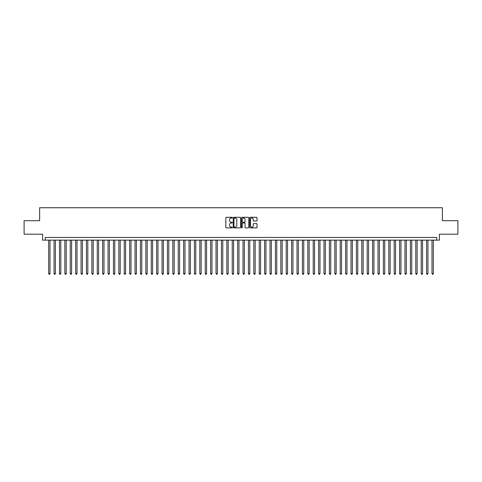 <?xml version="1.0" encoding="UTF-8"?>
<svg xmlns="http://www.w3.org/2000/svg" width="482" height="482" viewBox="0 0 482 482"><rect width="100%" height="100%" fill="white"/><g stroke="black" fill="none" stroke-linecap="round" stroke-linejoin="round"><path stroke-width="0.72" d="M232.36 217.659A0.374 0.374 0 0 0 231.993 217.292L226.359 217.292A0.53 0.53 0 0 0 225.829 217.822L225.829 227.359A0.53 0.53 0 0 0 226.359 227.89L231.993 227.89A0.374 0.374 0 0 0 232.36 227.516A0.374 0.374 0 0 0 231.993 227.149L231.264 227.149A1.693 1.693 0 0 1 229.565 225.449L229.565 224.654A1.693 1.693 0 0 1 231.264 222.961L231.993 222.961A0.374 0.374 0 0 0 232.36 222.588A0.374 0.374 0 0 0 231.993 222.22L231.264 222.22A1.693 1.693 0 0 1 229.565 220.521L229.565 219.726A1.693 1.693 0 0 1 231.264 218.033L231.993 218.033A0.374 0.374 0 0 0 232.36 217.659M256.49 221.027A0.53 0.53 0 0 0 257.014 220.497L257.014 217.822A0.53 0.53 0 0 0 256.49 217.292L250.236 217.292A0.53 0.53 0 0 0 249.706 217.822L249.706 227.359A0.53 0.53 0 0 0 250.236 227.89L256.49 227.89A0.53 0.53 0 0 0 257.014 227.359L257.014 224.124A0.53 0.53 0 0 0 256.49 223.594L253.809 223.594A0.53 0.53 0 0 0 253.279 224.124L253.279 225.733A1.416 1.416 0 0 1 251.863 227.149A1.416 1.416 0 0 1 250.447 225.733L250.447 219.449A1.416 1.416 0 0 1 251.863 218.033A1.416 1.416 0 0 1 253.279 219.449L253.279 220.497A0.53 0.53 0 0 0 253.809 221.027L256.49 221.027M436.71 240.138L439.409 240.138L439.409 234.198L457.9 234.198L457.9 220.702L442.38 220.702L442.38 207.742L39.62 207.742L39.62 220.702L24.1 220.702L24.1 234.198L42.591 234.198L42.591 240.138L436.71 240.138L436.71 237.439L45.29 237.439L45.29 240.138M240.536 217.822A0.53 0.53 0 0 0 240.006 217.292L233.752 217.292A0.53 0.53 0 0 0 233.222 217.822L233.222 227.359A0.53 0.53 0 0 0 233.752 227.89L240.006 227.89A0.53 0.53 0 0 0 240.536 227.359L240.536 217.822M241.994 217.292L248.248 217.292A0.53 0.53 0 0 1 248.778 217.822L248.778 227.359A0.53 0.53 0 0 1 248.248 227.89L245.573 227.89A0.53 0.53 0 0 1 245.043 227.359L245.043 223.491A0.53 0.53 0 0 0 244.513 222.961L242.735 222.961A0.53 0.53 0 0 0 242.205 223.491L242.205 227.516A0.374 0.374 0 0 1 241.837 227.89A0.374 0.374 0 0 1 241.464 227.516L241.464 217.822A0.53 0.53 0 0 1 241.994 217.292M234.336 218.033A0.374 0.374 0 0 0 233.963 218.406L233.963 226.775A0.374 0.374 0 0 0 234.336 227.149L235.102 227.149A1.693 1.693 0 0 0 236.801 225.449L236.801 219.726A1.693 1.693 0 0 0 235.102 218.033L234.336 218.033M245.043 219.479A1.416 1.416 0 0 0 243.621 218.057A1.416 1.416 0 0 0 242.205 219.479L242.205 221.69A0.53 0.53 0 0 0 242.735 222.22L244.513 222.22A0.53 0.53 0 0 0 245.043 221.69L245.043 219.479M48.664 240.138L48.664 273.553L50.014 273.553L50.014 240.138M50.014 273.553L49.61 274.258L49.068 274.258L48.664 273.553M54.062 240.138L54.062 273.553L55.412 273.553L55.412 240.138M55.412 273.553L55.008 274.258L54.466 274.258L54.062 273.553M59.461 240.138L59.461 273.553L60.81 273.553L60.81 240.138M60.81 273.553L60.407 274.258L59.87 274.258L59.461 273.553M64.859 240.138L64.859 273.553L66.209 273.553L66.209 240.138M66.209 273.553L65.805 274.258L65.269 274.258L64.859 273.553M70.258 240.138L70.258 273.553L71.613 273.553L71.613 240.138M71.613 273.553L71.203 274.258L70.667 274.258L70.258 273.553M75.662 240.138L75.662 273.553L77.012 273.553L77.012 240.138M77.012 273.553L76.602 274.258L76.066 274.258L75.662 273.553M81.06 240.138L81.06 273.553L82.41 273.553L82.41 240.138M82.41 273.553L82 274.258L81.464 274.258L81.06 273.553M86.459 240.138L86.459 273.553L87.808 273.553L87.808 240.138M87.808 273.553L87.405 274.258L86.862 274.258L86.459 273.553M91.857 240.138L91.857 273.553L93.207 273.553L93.207 240.138M93.207 273.553L92.803 274.258L92.261 274.258L91.857 273.553M97.256 240.138L97.256 273.553L98.605 273.553L98.605 240.138M98.605 273.553L98.201 274.258L97.659 274.258L97.256 273.553M102.654 240.138L102.654 273.553L104.004 273.553L104.004 240.138M104.004 273.553L103.6 274.258L103.058 274.258L102.654 273.553M108.052 240.138L108.052 273.553L109.402 273.553L109.402 240.138M109.402 273.553L108.998 274.258L108.456 274.258L108.052 273.553M113.451 240.138L113.451 273.553L114.8 273.553L114.8 240.138M114.8 273.553L114.397 274.258L113.854 274.258L113.451 273.553M118.849 240.138L118.849 273.553L120.199 273.553L120.199 240.138M120.199 273.553L119.795 274.258L119.253 274.258L118.849 273.553M124.248 240.138L124.248 273.553L125.597 273.553L125.597 240.138M125.597 273.553L125.193 274.258L124.651 274.258L124.248 273.553M129.646 240.138L129.646 273.553L130.996 273.553L130.996 240.138M130.996 273.553L130.592 274.258L130.056 274.258L129.646 273.553M135.044 240.138L135.044 273.553L136.394 273.553L136.394 240.138M136.394 273.553L135.99 274.258L135.454 274.258L135.044 273.553M140.449 240.138L140.449 273.553L141.798 273.553L141.798 240.138M141.798 273.553L141.389 274.258L140.852 274.258L140.449 273.553M145.847 240.138L145.847 273.553L147.197 273.553L147.197 240.138M147.197 273.553L146.787 274.258L146.251 274.258L145.847 273.553M151.246 240.138L151.246 273.553L152.595 273.553L152.595 240.138M152.595 273.553L152.185 274.258L151.649 274.258L151.246 273.553M156.644 240.138L156.644 273.553L157.994 273.553L157.994 240.138M157.994 273.553L157.59 274.258L157.048 274.258L156.644 273.553M162.042 240.138L162.042 273.553L163.392 273.553L163.392 240.138M163.392 273.553L162.988 274.258L162.446 274.258L162.042 273.553M167.441 240.138L167.441 273.553L168.79 273.553L168.79 240.138M168.79 273.553L168.387 274.258L167.844 274.258L167.441 273.553M172.839 240.138L172.839 273.553L174.189 273.553L174.189 240.138M174.189 273.553L173.785 274.258L173.243 274.258L172.839 273.553M178.238 240.138L178.238 273.553L179.587 273.553L179.587 240.138M179.587 273.553L179.184 274.258L178.641 274.258L178.238 273.553M183.636 240.138L183.636 273.553L184.986 273.553L184.986 240.138M184.986 273.553L184.582 274.258L184.04 274.258L183.636 273.553M189.034 240.138L189.034 273.553L190.384 273.553L190.384 240.138M190.384 273.553L189.98 274.258L189.438 274.258L189.034 273.553M194.433 240.138L194.433 273.553L195.782 273.553L195.782 240.138M195.782 273.553L195.379 274.258L194.842 274.258L194.433 273.553M199.831 240.138L199.831 273.553L201.181 273.553L201.181 240.138M201.181 273.553L200.777 274.258L200.241 274.258L199.831 273.553M205.23 240.138L205.23 273.553L206.579 273.553L206.579 240.138M206.579 273.553L206.175 274.258L205.639 274.258L205.23 273.553M210.634 240.138L210.634 273.553L211.984 273.553L211.984 240.138M211.984 273.553L211.574 274.258L211.038 274.258L210.634 273.553M216.032 240.138L216.032 273.553L217.382 273.553L217.382 240.138M217.382 273.553L216.972 274.258L216.436 274.258L216.032 273.553M221.431 240.138L221.431 273.553L222.78 273.553L222.78 240.138M222.78 273.553L222.377 274.258L221.834 274.258L221.431 273.553M226.829 240.138L226.829 273.553L228.179 273.553L228.179 240.138M228.179 273.553L227.775 274.258L227.233 274.258L226.829 273.553M232.228 240.138L232.228 273.553L233.577 273.553L233.577 240.138M233.577 273.553L233.174 274.258L232.631 274.258L232.228 273.553M237.626 240.138L237.626 273.553L238.976 273.553L238.976 240.138M238.976 273.553L238.572 274.258L238.03 274.258L237.626 273.553M243.024 240.138L243.024 273.553L244.374 273.553L244.374 240.138M244.374 273.553L243.97 274.258L243.428 274.258L243.024 273.553M248.423 240.138L248.423 273.553L249.772 273.553L249.772 240.138M249.772 273.553L249.369 274.258L248.826 274.258L248.423 273.553M253.821 240.138L253.821 273.553L255.171 273.553L255.171 240.138M255.171 273.553L254.767 274.258L254.225 274.258L253.821 273.553M259.22 240.138L259.22 273.553L260.569 273.553L260.569 240.138M260.569 273.553L260.166 274.258L259.623 274.258L259.22 273.553M264.618 240.138L264.618 273.553L265.968 273.553L265.968 240.138M265.968 273.553L265.564 274.258L265.028 274.258L264.618 273.553M270.016 240.138L270.016 273.553L271.366 273.553L271.366 240.138M271.366 273.553L270.962 274.258L270.426 274.258L270.016 273.553M275.421 240.138L275.421 273.553L276.77 273.553L276.77 240.138M276.77 273.553L276.361 274.258L275.825 274.258L275.421 273.553M280.819 240.138L280.819 273.553L282.169 273.553L282.169 240.138M282.169 273.553L281.759 274.258L281.223 274.258L280.819 273.553M286.218 240.138L286.218 273.553L287.567 273.553L287.567 240.138M287.567 273.553L287.158 274.258L286.621 274.258L286.218 273.553M291.616 240.138L291.616 273.553L292.966 273.553L292.966 240.138M292.966 273.553L292.562 274.258L292.02 274.258L291.616 273.553M297.014 240.138L297.014 273.553L298.364 273.553L298.364 240.138M298.364 273.553L297.96 274.258L297.418 274.258L297.014 273.553M302.413 240.138L302.413 273.553L303.762 273.553L303.762 240.138M303.762 273.553L303.359 274.258L302.817 274.258L302.413 273.553M307.811 240.138L307.811 273.553L309.161 273.553L309.161 240.138M309.161 273.553L308.757 274.258L308.215 274.258L307.811 273.553M313.21 240.138L313.21 273.553L314.559 273.553L314.559 240.138M314.559 273.553L314.156 274.258L313.613 274.258L313.21 273.553M318.608 240.138L318.608 273.553L319.958 273.553L319.958 240.138M319.958 273.553L319.554 274.258L319.012 274.258L318.608 273.553M324.006 240.138L324.006 273.553L325.356 273.553L325.356 240.138M325.356 273.553L324.952 274.258L324.41 274.258L324.006 273.553M329.405 240.138L329.405 273.553L330.754 273.553L330.754 240.138M330.754 273.553L330.351 274.258L329.815 274.258L329.405 273.553M334.803 240.138L334.803 273.553L336.153 273.553L336.153 240.138M336.153 273.553L335.749 274.258L335.213 274.258L334.803 273.553M340.202 240.138L340.202 273.553L341.551 273.553L341.551 240.138M341.551 273.553L341.148 274.258L340.611 274.258L340.202 273.553M345.606 240.138L345.606 273.553L346.956 273.553L346.956 240.138M346.956 273.553L346.546 274.258L346.01 274.258L345.606 273.553M351.004 240.138L351.004 273.553L352.354 273.553L352.354 240.138M352.354 273.553L351.944 274.258L351.408 274.258L351.004 273.553M356.403 240.138L356.403 273.553L357.752 273.553L357.752 240.138M357.752 273.553L357.349 274.258L356.807 274.258L356.403 273.553M361.801 240.138L361.801 273.553L363.151 273.553L363.151 240.138M363.151 273.553L362.747 274.258L362.205 274.258L361.801 273.553M367.2 240.138L367.2 273.553L368.549 273.553L368.549 240.138M368.549 273.553L368.146 274.258L367.603 274.258L367.2 273.553M372.598 240.138L372.598 273.553L373.948 273.553L373.948 240.138M373.948 273.553L373.544 274.258L373.002 274.258L372.598 273.553M377.996 240.138L377.996 273.553L379.346 273.553L379.346 240.138M379.346 273.553L378.942 274.258L378.4 274.258L377.996 273.553M383.395 240.138L383.395 273.553L384.744 273.553L384.744 240.138M384.744 273.553L384.341 274.258L383.799 274.258L383.395 273.553M388.793 240.138L388.793 273.553L390.143 273.553L390.143 240.138M390.143 273.553L389.739 274.258L389.197 274.258L388.793 273.553M394.192 240.138L394.192 273.553L395.541 273.553L395.541 240.138M395.541 273.553L395.138 274.258L394.595 274.258L394.192 273.553M399.59 240.138L399.59 273.553L400.94 273.553L400.94 240.138M400.94 273.553L400.536 274.258L400 274.258L399.59 273.553M404.988 240.138L404.988 273.553L406.338 273.553L406.338 240.138M406.338 273.553L405.934 274.258L405.398 274.258L404.988 273.553M410.387 240.138L410.387 273.553L411.742 273.553L411.742 240.138M411.742 273.553L411.333 274.258L410.797 274.258L410.387 273.553M415.791 240.138L415.791 273.553L417.141 273.553L417.141 240.138M417.141 273.553L416.731 274.258L416.195 274.258L415.791 273.553M421.19 240.138L421.19 273.553L422.539 273.553L422.539 240.138M422.539 273.553L422.13 274.258L421.593 274.258L421.19 273.553M426.588 240.138L426.588 273.553L427.938 273.553L427.938 240.138M427.938 273.553L427.534 274.258L426.992 274.258L426.588 273.553M431.986 240.138L431.986 273.553L433.336 273.553L433.336 240.138M433.336 273.553L432.932 274.258L432.39 274.258L431.986 273.553"/></g></svg>
